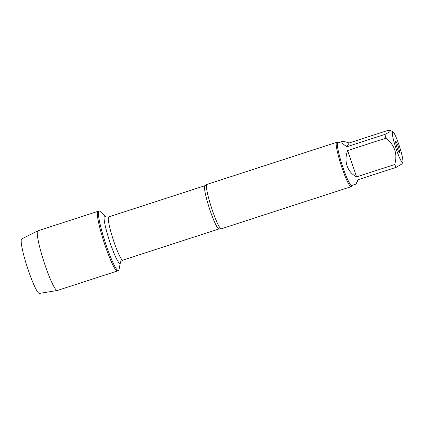 <?xml version="1.0" encoding="UTF-8"?>
<svg xmlns="http://www.w3.org/2000/svg" width="424" height="424" viewBox="0 0 424 424"><rect width="100%" height="100%" fill="white"/><g stroke="black" fill="none" stroke-linecap="round" stroke-linejoin="round"><path stroke-width="0.64" d="M118.98 269.717A31.371 3.821 -108 0 1 118.428 270.655A31.371 3.821 -108 0 1 105.11 241.993A31.371 3.821 -108 0 1 99.062 210.972A31.371 3.821 -108 0 1 100.053 211.401L105.396 216.341A24.878 3.032 -108 0 0 109.397 240.599A24.878 3.032 -108 0 0 120.4 262.589L118.98 269.717M118.428 270.655L57.288 290.493A31.371 3.821 -108 0 1 57.219 290.509A31.371 3.821 -108 0 1 44.986 264.894A31.371 3.821 -108 0 1 37.858 230.836A31.371 3.821 -108 0 1 37.922 230.81L98.002 211.316A31.371 3.821 72 0 0 104.05 242.337A31.371 3.821 72 0 0 117.368 270.994A31.371 3.821 -108 0 1 105.062 245.395A31.371 3.821 -108 0 1 98.002 211.316L99.062 210.972M336.688 142.321L206.917 184.435A23.325 2.841 72 0 0 206.748 184.546A23.325 2.841 72 0 0 212.164 209.774A23.325 2.841 72 0 0 221.116 228.812A23.325 2.841 72 0 0 221.312 228.806L351.088 186.692A23.325 2.841 -108 0 1 341.182 165.387A23.325 2.841 -108 0 1 336.688 142.321A23.325 2.841 -108 0 1 337.075 142.385L338.018 142.872M351.841 185.468L351.364 186.417A23.325 2.841 -108 0 1 351.088 186.692M398.12 146.259A6.026 0.737 -108 0 1 399.424 152.804A6.026 0.737 -108 0 1 396.917 147.298A6.026 0.737 -108 0 1 395.714 141.372A6.026 0.737 -108 0 1 398.12 146.259M396.265 149.259A16.17 1.972 72 0 0 402.8 162.265A16.17 1.972 72 0 0 401.03 151.559A16.17 1.972 72 0 0 395.454 135.855A16.17 1.972 72 0 0 392.894 131.732A16.17 1.972 72 0 0 396.265 149.259M346.827 146.768L349.164 142.989C345.459 141.733 343.122 141.245 342.152 141.531C340.981 142.013 342.539 143.757 346.827 146.768L384.997 134.382A22.393 2.73 72 0 0 385.824 138.171C394.744 145.035 397.717 153.817 394.739 164.512A22.393 2.73 72 0 0 396.154 167.353L357.989 179.734L355.974 184.127L358.444 179.591M396.154 167.353L401.973 163.913L402.8 162.265M349.164 142.989L387.335 130.603L390.684 130.592L389.582 131.959L384.997 134.382M347.654 150.557C345.666 155.847 345.475 160.956 347.081 165.89C348.798 170.777 351.962 174.444 356.573 176.898L347.654 150.557L385.824 138.171M356.573 176.898L394.739 164.512M355.974 184.127L351.681 185.521A22.393 2.73 -108 0 1 342.894 167.247A22.393 2.73 -108 0 1 337.859 142.925L342.152 141.531M57.219 290.509L39.39 293.413A28.631 3.487 -108 0 1 28.223 270.035A28.631 3.487 -108 0 1 21.719 238.956L37.858 230.836M221.116 228.812L219.001 228.944A22.742 2.772 -108 0 1 209.345 208.168A22.742 2.772 -108 0 1 204.962 185.68L206.748 184.546M204.962 185.68L108.761 216.897A22.742 2.772 72 0 0 113.144 239.385A22.742 2.772 72 0 0 122.801 260.161C119.414 262.249 121.142 261.735 120.4 262.589M219.001 228.944L122.801 260.161M108.761 216.897C104.792 217.194 106.498 216.595 105.396 216.341M392.894 131.732L390.69 130.587"/></g></svg>
